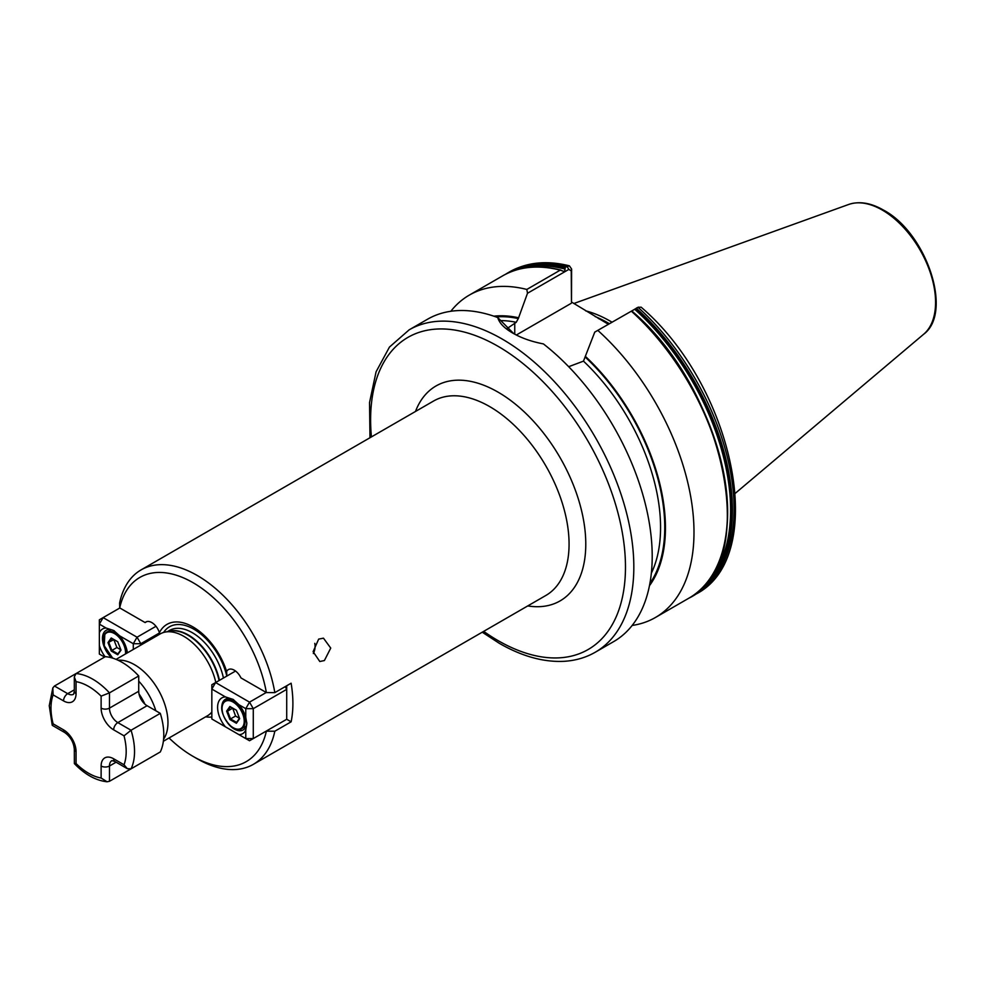 <?xml version="1.0" encoding="UTF-8"?>
<svg xmlns="http://www.w3.org/2000/svg" width="985" height="985" viewBox="0 0 985 985"><rect width="100%" height="100%" fill="white"/><g stroke="black" fill="none" stroke-linecap="round" stroke-linejoin="round"><path stroke-width="1.48" d="M506.906 328.67L516.214 322.304L518.307 318.574L527.492 293.271L526.827 289.442L560.256 270.136L564.602 271.688L565.255 267.255L569.392 265.827L571.596 269.016L571.485 302.013L608.336 324.274M594.755 332.117L638.046 307.345A186.128 107.463 -120 0 1 695.558 594.324C769.753 557.079 734.059 386.563 641.124 307.172L638.046 307.345L594.755 332.117L583.477 361.138L568.677 366.703M314.781 643.353A11.82 8.742 -81.1 0 1 313.328 653.535M324.397 660.541L330.738 648.093L323.474 638.169L318.672 639.105L313.107 651.676L319.805 661.514L324.397 660.541M119.714 607.905L119.604 603.017A112.265 64.813 60 0 1 141.077 569.896A112.265 64.813 60 0 1 197.209 575.462A112.265 64.813 60 0 1 274.815 692.627L266.369 692.566A106.355 61.402 -120 0 0 193.035 582.689A106.355 61.402 -120 0 0 119.714 607.905L145.115 622.569A11.82 6.821 60 0 1 145.891 621.991A11.82 6.821 60 0 1 159.422 632.666L160.099 633.971A47.268 27.297 60 0 1 165.037 632.111A47.268 27.297 60 0 1 183.764 636.298A47.268 27.297 60 0 1 215.814 682.433M211.443 712.5L211.837 712.057A47.268 27.297 60 0 1 211.443 712.5A47.268 27.297 60 0 1 207.392 715.824L163.375 741.249M118.028 660.221A47.268 27.297 60 0 1 134.539 664.715A47.268 27.297 60 0 1 163.596 739.156M611.981 322.169A131.411 75.87 -120 0 0 610.429 321.258A131.411 75.87 -120 0 0 585.632 310.829M409.157 329.84A186.128 107.463 -120 0 1 502.215 339.062A186.128 107.463 -120 0 1 623.813 503.076A186.128 107.463 -120 0 1 595.285 652.218L613.667 641.604A186.128 107.463 -120 0 0 646.111 507.164A186.128 107.463 -120 0 0 543.412 343.913C531.555 341.635 521.299 338.015 512.668 333.029L512.668 333.029C504.185 328.116 499.223 322.969 497.782 317.576A186.128 107.463 -120 0 0 427.539 319.226L409.157 329.84L389.457 347.077L376.073 371.813L369.535 402.569L369.978 437.746M159.422 632.666A52.131 30.092 60 0 1 193.035 626.965A52.131 30.092 60 0 1 226.649 671.487L226.846 676.067M169.038 737.974A106.355 61.402 -120 0 0 193.035 756.369A106.355 61.402 -120 0 0 266.369 731.166L274.815 731.227L291.117 721.82A112.265 64.813 -120 0 0 291.117 683.221L274.815 692.627M274.815 731.227A112.265 64.813 60 0 1 253.342 764.348A112.265 64.813 60 0 1 197.209 758.782L193.035 756.369M211.837 717.006A52.131 30.092 60 0 1 205.68 716.821M266.369 692.566L240.956 677.902A11.82 6.821 -120 0 0 228.372 669.603A11.82 6.821 -120 0 0 226.649 671.487M631.656 310.977L631.373 311.198A186.128 107.463 -120 0 1 688.884 598.178L655.444 617.484A186.128 107.463 -120 0 0 597.944 330.504M632.185 625.438A186.128 107.463 -120 0 0 655.444 617.484M649.46 585.718A160.543 92.689 -120 0 0 585.57 356.545M497.782 317.576L513.739 333.644M560.871 270.075C538.647 264.534 519.28 266.442 502.756 275.8A186.128 107.463 -120 0 1 560.256 270.136L561.573 270.518M526.827 289.442A186.128 107.463 -120 0 0 469.316 295.106A186.128 107.463 -120 0 0 450.81 311.285M518.307 317.712A160.543 92.689 -120 0 0 493.842 316.173M571.485 302.013L571.238 270.875L568.862 269.397L527.492 293.271M571.238 303.306L516.337 335.011M571.238 270.875L571.596 269.016M286.709 719.272L286.709 689.365L253.28 708.658L253.28 738.578L286.709 719.272L291.117 721.82M146.777 621.609L145.115 622.569M225.442 696.924L211.837 689.069L211.837 718.988L225.442 726.844A20.685 11.943 60 0 1 217.599 707.353A20.685 11.943 60 0 1 225.442 696.924L233.063 699.399L239.01 704.767A20.685 11.943 60 0 1 245.77 717.228L246.853 723.618L245.77 730.008A20.685 11.943 60 0 1 239.01 734.675L245.77 738.578L245.77 730.008M233.704 699.781A17.73 10.232 -120 0 0 225.454 699.239A17.73 10.232 -120 0 0 221.785 707.353A17.73 10.232 -120 0 0 222.068 710.604M245.77 717.228L245.77 708.658L239.01 704.767M235.55 671.044L215.604 682.556L249.525 702.145L266.233 692.504M215.604 682.556L211.837 684.735L211.837 689.069L215.604 682.556M249.525 702.145L245.77 708.658L253.28 708.658L249.525 702.145M285.157 686.668L286.709 689.365L286.709 685.769M239.01 734.675L225.442 726.844M245.77 738.578L249.525 740.745L253.28 738.578L245.77 738.578M227.486 722.781A17.73 10.232 -120 0 0 243.184 729.947A17.73 10.232 -120 0 0 246.829 722.695M236.4 710.247L239.663 718.644L236.4 723.273L229.887 719.518L226.636 711.121L229.887 706.491L236.4 710.247M232.669 708.092L235.563 716.033L230.552 718.927L236.585 722.411L239.503 718.25M235.563 716.033L239.478 718.299M232.546 708.264L227.535 711.158L230.552 718.927L229.887 719.518M229.887 706.491L230.552 706.873L227.535 711.158L226.636 711.121M236.585 722.411L236.4 723.273M105.149 656.761A20.685 11.943 60 0 1 99.362 645.483L99.362 632.702A20.685 11.943 60 0 1 106.109 628.036L99.362 624.133L99.362 632.702M114.371 630.892A17.73 10.232 -120 0 0 106.121 630.351A17.73 10.232 -120 0 0 102.452 638.465A17.73 10.232 -120 0 0 111.81 657.869M99.362 645.483L99.362 654.052L104.607 657.081M159.558 632.899L140.806 643.722L140.806 645.101M133.295 649.447L133.295 643.722L119.69 635.867A20.685 11.943 60 0 1 127.373 652.858M119.838 607.979L103.13 617.62L137.05 637.209L155.975 626.288M140.806 643.722L137.05 637.209L133.295 643.722L140.806 643.722M106.109 628.036L113.731 630.511L119.69 635.867M99.362 624.133L103.13 617.62L99.362 619.799L99.362 624.133M111.231 651.011L107.981 642.614L111.231 637.984L117.744 641.74L121.007 650.137L117.744 654.766L111.231 651.011L111.896 650.42L117.917 653.905L120.847 649.743M111.231 637.984L111.896 638.366L108.879 642.651L111.896 650.42L116.907 647.527L120.81 649.792M114.014 639.585L107.981 642.614M113.891 639.758L116.907 647.527M117.744 654.766L117.917 653.905M53.128 694.893L52.833 687.887L54.471 686.016L76.005 673.58L74.318 676.904L76.054 681.669L76.054 693.662A17.73 10.232 60 0 1 63.52 700.889L53.128 694.893A53.178 30.707 -120 0 0 50.986 708.129A53.178 30.707 -120 0 0 53.128 723.84L52.328 725.379L64.739 732.544C70.427 736.632 73.616 742.173 74.318 749.142L74.367 763.597C84.796 774.444 95.693 780.502 107.045 781.77L109.47 781.29L138.725 764.409M101.123 696.136L109.47 692.861L138.725 675.969A59.088 34.118 60 0 0 105.296 656.675L76.054 673.568A59.088 34.118 60 0 1 109.47 692.861L109.47 708.129A11.82 6.821 -120 0 0 117.831 722.608L131.054 730.242L160.296 713.349A59.088 34.118 60 0 1 160.296 751.949L131.054 768.829L127.287 768.657L124.036 764.779A53.178 30.707 -120 0 0 124.036 735.832L113.657 729.836A17.73 10.232 60 0 1 101.123 708.129L101.123 696.136A53.178 30.707 -120 0 0 76.054 681.669M138.725 675.969L138.725 691.248A11.82 6.821 -120 0 0 147.073 705.716L160.296 713.349M53.128 723.84L63.52 729.836A17.73 10.232 60 0 1 76.054 751.555L76.054 763.535L74.367 763.597M76.054 763.535A53.178 30.707 -120 0 0 101.123 778.015L107.045 781.77M131.054 768.829A59.088 34.118 60 0 0 131.054 730.242L124.036 735.832M138.725 681.14A46.197 26.669 60 0 1 155.827 710.776M144.881 704.103A40.299 23.271 -120 0 0 139.02 693.957M167.499 631.607L169.518 630.437A45.618 26.336 60 0 1 192.321 632.702A45.618 26.336 60 0 1 223.435 678.037M163.621 632.456A48.782 28.171 60 0 1 193.897 629.206A48.782 28.171 60 0 1 226.809 676.092M168.694 631.36A45.618 26.336 60 0 1 188.344 634.993A45.618 26.336 60 0 1 219.446 680.339M165.037 632.111L169.814 631.139A45.692 26.386 60 0 1 187.913 635.177A45.692 26.386 60 0 1 219.064 680.561M415.485 411.471A124.085 71.634 60 0 1 498.041 392.129A124.085 71.634 60 0 1 584.474 525.941A124.085 71.634 60 0 1 527.751 605.923M253.342 764.348L545.813 595.494A112.265 64.813 -120 0 0 563.026 505.527A112.265 64.813 -120 0 0 489.68 406.596A112.265 64.813 -120 0 0 433.548 401.043L141.077 569.896M483.684 631.36A180.218 104.053 -120 0 0 498.041 640.595A180.218 104.053 -120 0 0 625.475 567.015A180.218 104.053 -120 0 0 498.041 346.301A180.218 104.053 -120 0 0 371.419 436.909M608.865 323.966A130.537 75.365 -120 0 0 607.917 323.425A130.537 75.365 -120 0 0 598.301 318.45M609.358 323.683A130.623 75.414 -120 0 0 608.348 323.105A130.623 75.414 -120 0 0 595.137 316.567M848.725 204.449C859.216 200.952 870.802 202.824 883.483 210.076C926.257 232.595 953.431 312.38 923.659 334.235A75.34 43.5 -120 0 0 930.406 272.919A75.34 43.5 -120 0 0 882.314 210.076A75.34 43.5 -120 0 0 848.725 204.449L573.861 303.515M211.837 713.423A48.782 28.171 60 0 1 210.433 713.546M695.558 594.324L691.347 596.688A186.128 107.463 -120 0 0 693.871 595.297A186.128 107.463 -120 0 0 636.372 308.317M699.621 590.372A185.303 106.983 -120 0 0 635.054 309.019M704.534 585.459A184.823 106.712 -120 0 0 634.66 309.216M723.766 546.49A185.303 106.983 -120 0 0 631.693 311.014M649.891 583.502A159.533 92.11 -120 0 0 585.57 357.407M651.356 573.184A156.578 90.398 -120 0 0 583.477 361.138M568.862 269.397L566.929 266.282A186.128 107.463 -120 0 0 509.43 271.946C526.778 262.207 546.774 260.175 569.392 265.827M565.255 267.255A186.128 107.463 -120 0 0 507.755 272.919L505.28 274.421M564.971 268.548A185.303 106.983 -120 0 0 514.884 270.407M565.168 269.09A184.823 106.712 -120 0 0 521.594 268.597M518.307 318.574A159.533 92.11 -120 0 0 495.972 316.911M516.214 322.304A156.578 90.398 -120 0 0 501.254 320.593M514.749 323.154L514.749 334.186M242.741 726.807A15.662 9.037 -120 0 0 238.678 707.008A15.662 9.037 -120 0 0 223.558 702.958A15.662 9.037 -120 0 0 227.609 722.756A15.662 9.037 -120 0 0 242.741 726.807M223.62 702.268A16.252 9.382 60 0 1 225.442 700.569A16.252 9.382 60 0 1 240.562 708.153A16.252 9.382 60 0 1 243.517 727.016A16.252 9.382 60 0 1 241.694 728.715A16.252 9.382 60 0 1 233.359 727.792M222.081 708.252A16.252 9.382 60 0 1 223.423 702.551M125.514 653.942A15.662 9.037 -120 0 0 117.855 636.138A15.662 9.037 -120 0 0 104.903 634.451A15.662 9.037 -120 0 0 113.103 658.263M103.413 639.745A16.252 9.382 60 0 1 104.767 634.044M104.952 633.761A16.252 9.382 60 0 1 106.786 632.062A16.252 9.382 60 0 1 119.567 636.704A16.252 9.382 60 0 1 126.376 653.437M113.657 729.836A5.91 3.411 120 0 1 117.831 722.608L147.073 705.716M101.123 708.129A5.91 3.411 180 0 0 109.47 708.129L138.725 691.248M54.471 686.016L67.694 693.662A11.82 6.821 -120 0 0 73.604 694.24L74.318 691.248A5.91 3.411 0 0 0 76.054 693.662M63.52 700.889A5.91 3.411 120 0 1 67.694 693.662L74.318 689.832M101.123 778.015L101.123 766.022A17.73 10.232 60 0 1 113.657 758.782A5.91 3.411 120 0 0 114.876 761.491L111.921 760.617A11.82 6.821 -120 0 0 109.47 766.022L116.095 762.193M101.123 766.022A5.91 3.411 0 0 0 109.47 766.022L109.47 781.29M113.657 758.782L124.036 764.779M63.52 729.836A5.91 3.411 120 0 0 64.739 732.544M76.054 751.555A5.91 3.411 180 0 1 74.318 749.142M595.285 652.218C585.841 657.635 575.363 660.676 563.851 661.329C543.351 662.289 521.816 656.281 499.26 643.291L482.244 632.198M923.659 334.235L735.339 493.263M631.754 310.952C725.945 390.503 760.974 563.494 688.884 598.178M509.43 271.946L507.755 272.919M502.756 275.8L469.316 295.106M160.124 633.958L116.095 659.371M638.489 307.111L636.347 308.12M229.16 698.427L223.496 702.379C216.072 710.862 233.297 735.376 241.694 728.715L246.176 726.13M110.936 629.661L104.829 633.872L104.25 645.766L112.684 658.128M52.833 687.887L49.25 705.716L52.242 725.268M74.318 676.904L74.318 691.248M114.876 761.491L127.287 768.657"/></g></svg>
